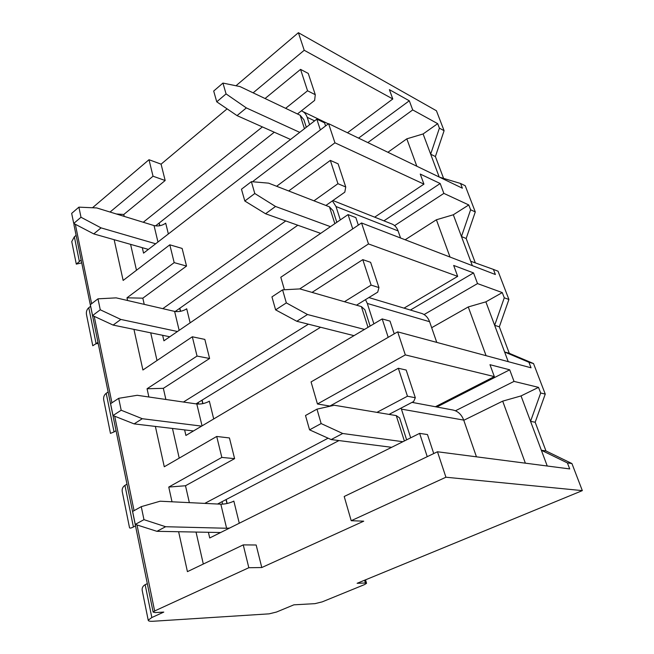 <?xml version="1.0" encoding="UTF-8"?>
<svg xmlns="http://www.w3.org/2000/svg" width="654" height="654" viewBox="0 0 654 654"><rect width="100%" height="100%" fill="white"/><g stroke="black" fill="none" stroke-linecap="round" stroke-linejoin="round"><path stroke-width="0.98" d="M71.915 242.421L71.752 241.596L74.352 236.805L76.109 235.334M74 225.009L74.139 223.66M92.492 207.751L148.998 159.715L161.08 164.154L227.102 108.858M235.98 85.764L298.396 32.7L436.431 110.763L444.091 130.702L435.392 156.568L443.592 178.395M387.896 152.276L406.813 138.836L423.105 133.956L430.667 154.172L439.406 128.151L437.69 123.663L423.105 133.956M367.834 142.597L412.715 109.929L437.69 123.663M347.478 132.77L392.792 98.975L389.383 89.655L409.306 100.79L412.715 109.929M298.396 32.7L304.224 50.276L392.792 98.975M304.224 50.276L253.131 92.835M297.447 113.96L314.631 100.405L315.277 94.699L308.255 73.436L300.554 69.381L265.05 98.517M81.153 260.022L76.289 264.118L81.742 262.883M96.825 343.767L98.182 343.325M86.467 314.411C86.083 311.647 86.859 309.416 88.78 307.723L96.097 343.652L92.77 345.745L86.459 314.411M315.277 94.699L307.552 90.783L300.554 69.381M320.362 129.925L316.83 119.134L324.572 122.862L325.586 125.936M253.204 181.812L253.049 181.297L328.578 123.655L462.37 188.205L460.555 183.472L465.231 185.752L475.286 211.921L470.618 209.779L468.771 204.947L453.32 214.774L461.454 236.535L470.618 209.779M328.578 123.655L334.938 142.809L423.939 184.134L420.252 174.062L440.183 183.521L443.862 193.388L468.771 204.947M460.555 183.472L439.496 177.169M475.327 262.892L466.171 238.506L475.286 211.921M284.416 289.755L280.803 277.263L361.539 222.965L495.372 274.517L493.418 269.407L498.062 271.222L508.91 299.467L499.337 326.812L509.286 353.307L533.517 363.542L545.256 394.092L535.176 422.239L545.959 450.933L571.931 463.547L582.33 490.623L357.125 583.294L365.423 583L366.551 583.311L364.523 584.594L322.209 601.868L314.975 603.65L293.883 604.827L276.503 612.038L269.154 613.844L153.388 621.243C149.938 621.439 148.213 621.087 148.213 620.18L151.834 617.523L163.778 612.095L155.26 612.569L153.134 612.095L154.638 610.975L248.822 567.729L261.788 567.533L363.73 521.181L351.206 520.715L445.922 477.224L582.33 490.623M439.406 128.151L444.091 130.702M334.938 142.809L276.626 186.276M114.148 239.691L123.148 280.435L169.819 244.817L174.185 262.63L126.982 297.807L142.825 298.175L144.24 304.363M148.998 159.715L153.036 176.22L110.044 212.035M178.632 531.767L187.428 571.645L243.239 544.888L248.822 567.729M172.01 501.79L168.757 487.066L185.499 485.742L189.349 502.64M155.374 426.424L164.277 466.768L216.711 436.463L221.837 457.416L168.757 487.066M148.875 396.994L147.06 388.754L163.345 388.337L165.879 399.471M133.947 329.379L142.915 370.001L192.325 336.777L197.042 356.062L147.06 388.754M127.579 300.505L126.982 297.807M169.819 244.817L182.123 248.43L186.529 266.064L174.185 262.63M161.08 164.154L165.168 180.512L153.036 176.22M405.145 239.765L436.398 219.769L453.32 214.774M394.607 225.638L443.862 193.388M374.677 217.161L423.939 184.134M325.905 205.462L344.813 192.153L345.737 186.97L338.102 163.835L330.327 160.402L288.708 190.976M175.174 311.508L176.13 310.83L176.327 311.631M90.62 306.325L88.78 307.723M97.977 342.287L96.097 343.652M103.7 399.708C103.332 397.027 104.166 394.893 106.201 393.299L114.058 431.918L110.469 433.373L103.684 399.708M345.737 186.97L337.946 183.7L330.327 160.402M352.735 228.892L348.059 214.602L355.858 217.643L358.335 225.123M361.539 222.965L368.496 243.934L457.677 276.372L453.68 265.442L473.537 272.914L477.526 283.591L502.28 292.591L485.873 301.846L494.653 325.332L504.275 297.807L502.28 292.591M504.275 297.807L508.91 299.467M493.418 269.407L470.684 261.224L472.343 265.647M368.496 243.934L299.712 288.921M192.325 336.777L204.841 339.41L209.599 358.49L197.042 356.062M431.665 327.711L468.264 306.947L485.873 301.846M424.094 314.549L477.526 283.591M404.033 308.132L457.677 276.372M356.495 305.181L377.701 292.142L378.952 287.588L370.614 262.319L362.79 259.638L312.032 292.395M196.004 403.87L198.187 402.529L198.563 404.107M108.139 391.999L106.201 393.299M116.044 430.667L114.058 431.918M122.224 491.432C121.889 488.849 122.797 486.829 124.939 485.366L133.408 526.993C131.119 528.146 129.819 528.383 129.517 527.704L122.208 491.432M378.952 287.588L371.12 285.111L362.79 259.638M388.206 337.333L382.181 318.923L390.021 321.114L394.223 333.851M397.673 331.856L405.325 354.901L317.452 403.992L311.067 381.92L397.673 331.856L531.04 367.801L528.923 362.267L533.517 363.542M405.325 354.901L494.334 376.598L489.985 364.703L509.695 369.804L514.028 381.396L538.52 387.364L521.042 395.923L530.549 421.356L540.678 393.013L538.52 387.364M540.678 393.013L545.256 394.092M528.923 362.267L504.618 351.999L508.232 361.654M216.711 436.463L229.44 437.943L234.606 458.642L221.837 457.416M317.452 403.992L329.878 406.052L398.327 368.267L406.175 370.041L415.315 397.738L407.467 396.218L398.327 368.267M463.776 420.293L502.689 401.139L521.042 395.923M455.437 410.777L514.028 381.396M435.384 406.739L494.334 376.598M217.561 504.021L222.025 501.692L222.622 504.16M228.401 528.195L228.499 528.604M126.982 484.173L124.939 485.366M135.501 525.857L133.408 526.993M142.196 590.333C141.893 587.881 142.883 585.992 145.147 584.676L151.834 617.523M427.242 456.672L419.623 433.373L427.471 434.55L433.741 453.557M389.032 414.391L413.68 401.507L415.315 397.738M351.206 520.715L344.2 496.484L437.469 451.767L569.708 468.926L567.41 462.918L571.931 463.547M437.469 451.767L445.922 477.224M567.41 462.918L541.349 450.238L547.243 466.008M243.239 544.888L256.164 545.003L261.788 567.533M147.314 583.63L145.147 584.676M142.286 247.678L143.553 253.139L316.83 119.134M143.267 222.254L262.401 126.917M285.626 108.327L307.552 90.783M165.168 180.512L123.786 214.471L124.227 216.4M130.587 244.359L136.482 270.257M186.529 266.064L142.825 298.175M150.714 332.837L157.017 360.517M209.599 358.49L163.345 388.337M172.468 428.46L179.221 458.135M234.606 458.642L185.499 485.742M196.053 532.127L203.312 564.034M208.422 532.381L209.721 537.964L419.623 433.373M204.759 503.392L328.095 438.188M376.925 412.372L407.467 396.218M184.616 429.907L185.908 435.458L382.181 318.923M183.431 402.038L308.394 324.188M344.454 301.723L371.12 285.111M162.642 335.298L163.917 340.808L348.059 214.602M162.797 308.655L285.749 220.946M313.969 200.811L337.946 183.7M222.025 501.692L338.96 440.567M525.366 463.171L502.689 401.139M436.831 407.009L509.695 369.804M545.959 450.933L541.349 450.238L530.549 421.356L535.176 422.239M226.971 503.523L226.014 499.599M198.187 402.529L320.599 327.253M486.077 355.678L468.264 306.947M410.401 310.053L473.537 272.914M509.286 353.307L504.618 351.999L494.653 325.332L499.337 326.812M202.773 403.649L201.947 400.223M176.13 310.83L297.799 225.229M450.026 257.055L436.398 219.769M383.914 220.839L440.183 183.521M470.684 261.224L461.454 236.535L466.171 238.506M180.414 311.337L179.687 308.336M116.355 213.981L123.786 214.471M155.685 225.777L274.296 132.222M416.827 166.23L406.813 138.836M358.572 138.125L409.306 100.79M439.21 177.038L430.667 154.172L435.392 156.568M159.682 225.744L159.045 223.12M232.513 501.781L233.846 501.095L239.274 523.233M226.186 499.517L227.142 503.482M390.642 414.661L390.242 413.761M476.447 456.827L463.711 420.097L401.417 409.118L410.687 437.82M401.417 409.118L401.066 408.104M412.036 402.373L451.685 409.78C457.367 410.63 461.372 414.072 463.711 420.097M165.634 526.723L143.97 519.66L141.264 506.662L160.116 501.209L220.831 504.185L226.603 528.252L165.634 526.723L156.903 531.318L220.627 532.528M226.603 528.252L229.554 528.08M156.903 531.318L135.264 524.394L132.615 511.461L141.264 506.662M135.264 524.394L143.97 519.66M220.831 504.185C225.205 504.177 229.546 503.171 233.862 501.152M404.368 440.968L396.25 415.601L334.349 405.251L316.977 409.142L321.139 423.563L342.712 433.496L402.88 441.712M396.25 415.601L399.61 417.939L406.641 439.84M342.712 433.496L331.169 439.57L391.648 447.311M316.977 409.142L305.508 415.511L309.563 429.841L321.139 423.563M331.169 439.57L309.563 429.841M164.963 223.75L165.707 223.169L168.356 233.96M159.184 223.014L159.838 225.72M314.607 120.859L307.192 117.311L309.587 124.734M307.192 117.311C306.097 114.066 304.2 111.932 301.502 110.91L301.371 110.869M155.66 243.77L101.051 227.878L93.751 233.903L148.376 249.403M93.751 233.903L73.73 223.447L71.67 213.376L78.897 207.155L96.735 207.939L154.033 225.573C158.145 226.48 162.037 225.695 165.715 223.21M101.051 227.878L80.998 217.259L78.897 207.155M73.73 223.447L80.998 217.259M304.462 128.707L300.153 115.251L240.043 86.598L222.949 83.074L226.063 93.898L246.354 107.918L299.728 132.361M300.153 115.251L303.865 119.698L306.301 127.277M246.354 107.918L237.034 115.611L290.548 139.465M222.949 83.074L213.694 91.045L216.744 101.82L226.063 93.898M237.034 115.611L216.744 101.82M185.826 309.399L186.701 308.786L190.142 322.839M179.834 308.23L180.578 311.304M400.55 237.999L398.09 230.911L336.001 206.525L340.325 219.907M336.001 206.525L332.42 200.876M332.911 200.533L390.904 223.619C394.305 224.69 396.7 227.118 398.09 230.911M177.504 331.504L120.835 319.438L113.109 325.079L169.803 336.777M113.109 325.079L92.566 315.58L90.342 304.674L97.986 298.829L116.175 297.864L174.61 311.394C178.804 312.048 182.842 311.198 186.709 308.843M120.835 319.438L100.266 309.783L97.986 298.829M92.566 315.58L100.266 309.783M334.84 223.66L329.461 206.852L268.622 183.153L251.373 181.657L254.79 193.51L275.522 206.468L330.466 226.668M329.461 206.852L333.09 210.719L336.81 222.319M275.522 206.468L265.557 213.752L320.673 233.38M251.373 181.657L241.473 189.219L244.817 201.015L254.79 193.51M265.557 213.752L244.817 201.015M208.291 401.793L209.345 401.155L213.711 418.952M202.102 400.125L202.944 403.616M436.758 342.385L429.588 321.711L367.295 303.448L373.884 323.844M367.295 303.448L365.504 299.638M368.881 297.562L420.334 313.037C424.716 314.075 427.806 316.969 429.588 321.711M201.628 426.122L142.294 418.715L134.095 423.882L193.478 430.961M134.095 423.882L113.011 415.552L110.583 403.698L118.701 398.319L137.226 395.294L196.805 403.984C201.097 404.336 205.274 403.412 209.362 401.213M142.294 418.715L121.186 410.23L118.701 398.319M113.011 415.552L121.186 410.23M368.014 327.335L361.376 306.587L299.924 288.913L282.577 289.853L286.338 302.892L307.503 314.517L364.474 329.436M361.376 306.587L364.883 309.759L370.123 326.084M307.503 314.517L296.793 321.269L354.002 335.657M282.577 289.853L271.941 296.891L275.612 309.865L286.338 302.892M296.793 321.269L275.612 309.865M74.352 236.805L79.371 261.477M75.333 224.281L91.617 303.693M94.209 316.34L111.94 402.799M114.695 416.214L134.062 510.66M136.997 524.941L154.638 610.975M364.613 580.212L365.423 583M154.033 225.573L157.966 241.988M174.61 311.394L179.155 330.368M196.805 403.984L202.053 425.868M142.18 590.333L148.213 620.18M73.927 224.649L153.134 612.095M365.545 579.828L366.518 583.196M71.752 241.596L76.297 264.118M328.324 123.843L303.031 111.654"/></g></svg>

